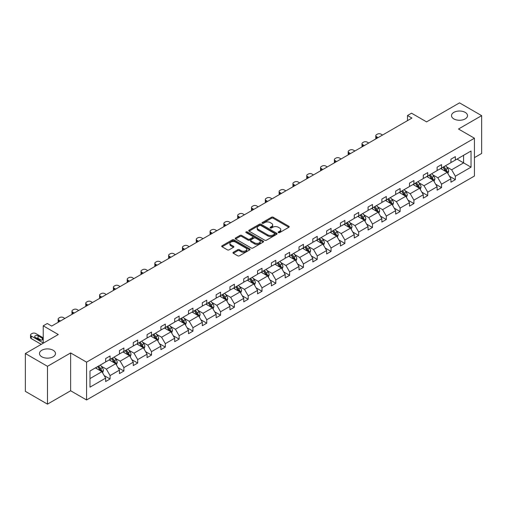 <?xml version="1.0" encoding="UTF-8"?>
<svg xmlns="http://www.w3.org/2000/svg" width="507" height="507" viewBox="0 0 507 507"><rect width="100%" height="100%" fill="white"/><g stroke="black" fill="none" stroke-linecap="round" stroke-linejoin="round"><path stroke-width="0.76" d="M53.146 350.261A8.011 4.626 0 0 0 44.42 349.253A8.011 4.626 0 0 0 39.47 353.531A8.011 4.626 0 0 0 41.815 356.801A8.011 4.626 0 0 0 50.548 357.803A8.011 4.626 0 0 0 55.497 353.531A8.011 4.626 0 0 0 53.146 350.261M465.185 112.377A8.011 4.626 0 0 0 456.452 111.369A8.011 4.626 0 0 0 451.503 115.647A8.011 4.626 0 0 0 453.854 118.917A8.011 4.626 0 0 0 462.58 119.918A8.011 4.626 0 0 0 467.53 115.647A8.011 4.626 0 0 0 465.185 112.377M278.4 232.612A0.862 0.494 0 0 0 279.617 232.612L288.851 227.275A1.229 0.71 0 0 0 289.212 226.775A1.229 0.71 0 0 0 288.851 226.274L273.21 217.243A1.229 0.71 0 0 0 271.473 217.243L262.239 222.573A0.862 0.494 0 0 0 261.986 222.928A0.862 0.494 0 0 0 262.239 223.276A0.862 0.494 0 0 0 263.456 223.276L264.648 222.586A3.936 2.269 0 0 1 270.212 222.586L271.518 223.34A3.936 2.269 0 0 1 272.665 224.943A3.936 2.269 0 0 1 271.518 226.553L270.32 227.237A0.862 0.494 0 0 0 270.066 227.592A0.862 0.494 0 0 0 270.32 227.941A0.862 0.494 0 0 0 271.537 227.941L272.734 227.25A3.936 2.269 0 0 1 278.292 227.25L279.598 228.004A3.936 2.269 0 0 1 280.751 229.614A3.936 2.269 0 0 1 279.598 231.217L278.4 231.908A0.862 0.494 0 0 0 278.153 232.257A0.862 0.494 0 0 0 278.4 232.612L278.4 231.908M474.432 157.633L481.65 153.469L481.65 115.647L459.519 102.864L426.583 121.883L411.532 113.194L407.501 115.52L407.501 120.628M47.481 404.136L70.638 390.77L70.638 352.942L47.481 366.308L47.481 404.136L25.35 391.353L25.35 353.531L58.286 334.519L43.234 325.824L43.234 343.207M47.481 366.308L25.35 353.531M233.321 252.264A1.229 0.71 0 0 0 232.96 252.765A1.229 0.71 0 0 0 233.321 253.266L237.713 255.801A1.229 0.71 0 0 0 239.45 255.801L249.704 249.881A1.229 0.71 0 0 0 250.065 249.381A1.229 0.71 0 0 0 249.704 248.88L234.063 239.849A1.229 0.71 0 0 0 232.326 239.849L222.066 245.768A1.229 0.71 0 0 0 221.711 246.269A1.229 0.71 0 0 0 222.066 246.77L227.37 249.831A1.229 0.71 0 0 0 229.107 249.831L233.499 247.296A1.229 0.71 0 0 0 233.854 246.795A1.229 0.71 0 0 0 233.499 246.294L230.869 244.773A3.289 1.895 0 0 1 229.905 243.436A3.289 1.895 0 0 1 231.933 241.681A3.289 1.895 0 0 1 235.514 242.093L245.813 248.037A3.289 1.895 0 0 1 246.776 249.381A3.289 1.895 0 0 1 244.748 251.13A3.289 1.895 0 0 1 241.167 250.718L239.45 249.729A1.229 0.71 0 0 0 237.713 249.729L233.321 252.264L233.321 253.266M43.234 325.824L47.265 323.498L51.689 326.058L411.931 118.074L407.501 115.52M70.638 352.942L86.57 362.144L474.432 138.215L474.432 176.037L86.57 399.966L86.57 362.144M481.65 115.647L458.499 129.012L474.432 138.215M264.736 240.198A1.229 0.71 0 0 0 266.473 240.198L276.727 234.278A1.229 0.71 0 0 0 277.088 233.778A1.229 0.71 0 0 0 276.727 233.271L261.086 224.24A1.229 0.71 0 0 0 259.35 224.24L249.095 230.165A1.229 0.71 0 0 0 248.734 230.666A1.229 0.71 0 0 0 249.095 231.167L264.736 240.198M246.44 232.795A0.862 0.494 0 0 1 247.315 232.916L247.315 231.895L263.215 241.078A1.229 0.71 0 0 1 263.577 241.579A1.229 0.71 0 0 1 263.215 242.08L252.961 247.999A1.229 0.71 0 0 1 251.225 247.999L235.584 238.968L235.584 237.967A1.229 0.71 0 0 0 235.223 238.467A1.229 0.71 0 0 0 235.584 238.968M235.584 237.967L239.969 235.432A1.229 0.71 0 0 1 241.706 235.432L248.05 239.095A1.229 0.71 0 0 0 249.793 239.095L252.701 237.415A1.229 0.71 0 0 0 253.063 236.908A1.229 0.71 0 0 0 252.701 236.408L246.098 232.599A0.862 0.494 0 0 1 245.844 232.244A0.862 0.494 0 0 1 246.377 231.788A0.862 0.494 0 0 1 247.315 231.895M89.98 371.01L105.652 361.966L105.652 358.538L110.076 355.984L110.076 359.406L119.462 353.987L119.462 350.565L123.885 348.011L123.885 351.433L133.271 346.015L133.271 342.593L137.701 340.039L137.701 343.461L147.081 338.042L147.081 334.62L151.511 332.06L151.511 335.488L160.896 330.07L160.896 326.641L165.32 324.087L165.32 327.516L174.706 322.097L174.706 318.669L179.129 316.115L179.129 319.537L188.515 314.118L188.515 310.696L192.945 308.142L192.945 311.564L202.325 306.146L202.325 302.723L206.755 300.169L206.755 303.592L216.14 298.173L216.14 294.751L220.564 292.19L220.564 295.619L229.95 290.2L229.95 286.778L234.38 284.218L234.38 287.646L243.759 282.228L243.759 278.799L248.189 276.245L248.189 279.668L257.575 274.255L257.575 270.827L261.999 268.273L261.999 271.695L271.384 266.276L271.384 262.854L275.808 260.3L275.808 263.722L285.194 258.304L285.194 254.882L289.624 252.321L289.624 255.75L299.003 250.331L299.003 246.909L303.433 244.349L303.433 247.777L312.819 242.359L312.819 238.93L317.243 236.376L317.243 239.798L326.628 234.386L326.628 230.958L331.052 228.404L331.052 231.826L340.438 226.407L340.438 222.985L344.868 220.431L344.868 223.853L354.254 218.435L354.254 215.012L358.677 212.452L358.677 215.881L368.063 210.462L368.063 207.04L372.487 204.479L372.487 207.908L381.872 202.489L381.872 199.061L386.302 196.507L386.302 199.929L395.682 194.517L395.682 191.088L400.112 188.534L400.112 191.957L409.498 186.538L409.498 183.116L413.921 180.562L413.921 183.984L423.307 178.565L423.307 175.143L427.731 172.589L427.731 176.011L437.116 170.593L437.116 167.171L441.546 164.61L441.546 168.039L450.932 162.62L450.932 159.192L455.356 156.638L455.356 160.066L471.028 151.016L471.028 167.171L455.356 176.214L455.356 179.643L450.932 182.197L450.932 178.768L441.546 184.187L441.546 187.615L437.116 190.169L437.116 186.747L427.731 192.166L427.731 195.588L423.307 198.142L423.307 194.72L413.921 200.138L413.921 203.56L409.498 206.115L409.498 202.692L400.112 208.111L400.112 211.533L395.682 214.093L395.682 210.665L386.302 216.083L386.302 219.512L381.872 222.066L381.872 218.637L372.487 224.056L372.487 227.485L368.063 230.039L368.063 226.616L358.677 232.035L358.677 235.457L354.254 238.011L354.254 234.589L344.868 240.007L344.868 243.43L340.438 245.984L340.438 242.561L331.052 247.98L331.052 251.402L326.628 253.963L326.628 250.534L317.243 255.953L317.243 259.381L312.819 261.935L312.819 258.507L303.433 263.925L303.433 267.354L299.003 269.908L299.003 266.486L289.624 271.904L289.624 275.326L285.194 277.88L285.194 274.458L275.808 279.877L275.808 283.299L271.384 285.853L271.384 282.431L261.999 287.849L261.999 291.272L257.575 293.832L257.575 290.403L248.189 295.822L248.189 299.25L243.759 301.804L243.759 298.376L234.38 303.794L234.38 307.223L229.95 309.777L229.95 306.355L220.564 311.773L220.564 315.196L216.14 317.75L216.14 314.327L206.755 319.746L206.755 323.168L202.325 325.722L202.325 322.3L192.945 327.718L192.945 331.141L188.515 333.701L188.515 330.272L179.129 335.691L179.129 339.113L174.706 341.674L174.706 338.245L165.32 343.664L165.32 347.092L160.896 349.646L160.896 346.224L151.511 351.636L151.511 355.065L147.081 357.619L147.081 354.197L137.701 359.615L137.701 363.037L133.271 365.591L133.271 362.169L123.885 367.588L123.885 371.01L119.462 373.57L119.462 370.142L110.076 375.56L110.076 378.983L105.652 381.543L105.652 378.114L89.98 387.164L89.98 371.01M109.189 359.919L115.742 363.703L106.356 369.121L101.235 366.162M106.356 369.121L110.076 375.56M115.742 363.703L119.462 370.142M105.652 361.149L106.356 361.554L110.076 359.406M123.005 351.947L129.551 355.73L120.172 361.149L115.045 358.189M120.172 361.149L123.885 367.588M129.551 355.73L133.271 362.169M119.462 353.17L120.172 353.582L123.885 351.433M136.814 343.974L143.367 347.758L133.981 353.17L128.854 350.217M133.981 353.17L137.701 359.615M143.367 347.758L147.081 354.197M133.271 345.197L133.981 345.609L137.701 343.461M150.623 335.995L157.176 339.779L147.791 345.197L142.67 342.238M147.791 345.197L151.511 351.636M157.176 339.779L160.896 346.224M147.081 337.225L147.791 337.637L151.511 335.488M164.433 328.023L170.986 331.806L161.6 337.225L156.479 334.265M161.6 337.225L165.32 343.664M170.986 331.806L174.706 338.245M160.896 329.252L161.6 329.658L165.32 327.516M178.249 320.05L184.795 323.834L175.416 329.252L170.289 326.293M175.416 329.252L179.129 335.691M184.795 323.834L188.515 330.272M174.706 321.28L175.416 321.685L179.129 319.537M192.058 312.078L198.611 315.861L189.225 321.28L184.098 318.32M189.225 321.28L192.945 327.718M198.611 315.861L202.325 322.3M188.515 313.301L189.225 313.713L192.945 311.564M205.867 304.105L212.42 307.888L203.034 313.301L197.914 310.347M203.034 313.301L206.755 319.746M212.42 307.888L216.14 314.327M202.325 305.328L203.034 305.74L206.755 303.592M219.683 296.126L226.23 299.91L216.85 305.328L211.723 302.368M216.85 305.328L220.564 311.773M226.23 299.91L229.95 306.355M216.14 297.356L216.85 297.767L220.564 295.619M233.493 288.153L240.045 291.937L230.66 297.356L225.533 294.396M230.66 297.356L234.38 303.794M240.045 291.937L243.759 298.376M229.95 289.383L230.66 289.789L234.38 287.646M247.302 280.181L253.855 283.964L244.469 289.383L239.348 286.423M244.469 289.383L248.189 295.822M253.855 283.964L257.575 290.403M243.759 281.41L244.469 281.816L248.189 279.668M261.111 272.208L267.664 275.992L258.278 281.41L253.158 278.451M258.278 281.41L261.999 287.849M267.664 275.992L271.384 282.431M257.575 273.431L258.278 273.843L261.999 271.695M274.927 264.236L281.474 268.019L272.094 273.431L266.967 270.478M272.094 273.431L275.808 279.877M281.474 268.019L285.194 274.458M271.384 265.459L272.094 265.871L275.808 263.722M288.737 256.263L295.289 260.04L285.904 265.459L280.777 262.499M285.904 265.459L289.624 271.904M295.289 260.04L299.003 266.486M285.194 257.486L285.904 257.898L289.624 255.75M302.546 248.284L309.099 252.068L299.713 257.486L294.592 254.527M299.713 257.486L303.433 263.925M309.099 252.068L312.819 258.507M299.003 249.514L299.713 249.919L303.433 247.777M316.355 240.312L322.908 244.095L313.522 249.514L308.402 246.554M313.522 249.514L317.243 255.953M322.908 244.095L326.628 250.534M312.819 241.541L313.522 241.947L317.243 239.798M330.171 232.339L336.724 236.123L327.338 241.541L322.211 238.582M327.338 241.541L331.052 247.98M336.724 236.123L340.438 242.561M326.628 233.569L327.338 233.974L331.052 231.826M343.98 224.367L350.533 228.15L341.148 233.569L336.021 230.609M341.148 233.569L344.868 240.007M350.533 228.15L354.254 234.589M340.438 225.59L341.148 226.002L344.868 223.853M357.79 216.394L364.343 220.171L354.957 225.59L349.836 222.636M354.957 225.59L358.677 232.035M364.343 220.171L368.063 226.616M354.254 217.617L354.957 218.029L358.677 215.881M371.606 208.415L378.152 212.199L368.773 217.617L363.646 214.657M368.773 217.617L372.487 224.056M378.152 212.199L381.872 218.637M368.063 209.645L368.773 210.05L372.487 207.908M385.415 200.442L391.968 204.226L382.582 209.645L377.455 206.685M382.582 209.645L386.302 216.083M391.968 204.226L395.682 210.665M381.872 201.672L382.582 202.078L386.302 199.929M399.224 192.47L405.777 196.253L396.392 201.672L391.271 198.712M396.392 201.672L400.112 208.111M405.777 196.253L409.498 202.692M395.682 193.699L396.392 194.105L400.112 191.957M413.034 184.497L419.587 188.281L410.201 193.699L405.08 190.74M410.201 193.699L413.921 200.138M419.587 188.281L423.307 194.72M409.498 185.72L410.201 186.132L413.921 183.984M426.85 176.525L433.396 180.302L424.017 185.72L418.89 182.767M424.017 185.72L427.731 192.166M433.396 180.302L437.116 186.747M423.307 177.748L424.017 178.16L427.731 176.011M440.659 168.546L447.212 172.329L437.826 177.748L432.699 174.788M437.826 177.748L441.546 184.187M447.212 172.329L450.932 178.768M437.116 169.775L437.826 170.181L441.546 168.039M457.035 159.09L463.588 162.874L451.636 169.775L446.515 166.816M451.636 169.775L455.356 176.214M471.028 167.171L463.588 162.874L463.588 155.307L471.028 151.016M70.638 390.77L86.57 399.966M450.932 161.803L451.636 162.208L455.356 160.066M89.98 378.577L101.932 371.675L95.379 367.892M101.932 371.675L105.652 378.114M449.468 176.24L455.356 179.643M435.659 184.212L441.546 187.615M421.843 192.191L427.731 195.588M408.034 200.164L413.921 203.56M394.224 208.136L400.112 211.533M380.415 216.109L386.302 219.512M366.599 224.081L372.487 227.485M352.79 232.06L358.677 235.457M338.98 240.033L344.868 243.43M325.171 248.005L331.052 251.402M311.355 255.978L317.243 259.381M297.546 263.951L303.433 267.354M283.736 271.929L289.624 275.326M269.92 279.902L275.808 283.299M256.111 287.875L261.999 291.272M242.302 295.847L248.189 299.25M228.492 303.82L234.38 307.223M214.676 311.799L220.564 315.196M200.867 319.771L206.755 323.168M187.058 327.744L192.945 331.141M173.242 335.716L179.129 339.113M159.432 343.689L165.32 347.092M145.623 351.668L151.511 355.065M131.814 359.64L137.701 363.037M117.998 367.613L123.885 371.01M104.189 375.586L110.076 378.983M278.749 232.732L279.598 232.238A3.936 2.269 0 0 0 280.751 230.634L280.751 229.614M272.665 224.943L272.665 225.97A3.936 2.269 0 0 1 271.518 227.573L270.662 228.061M288.838 227.288L273.21 218.263A1.229 0.71 0 0 0 271.473 218.263L262.582 223.397M276.714 234.285L261.086 225.266A1.229 0.71 0 0 0 259.35 225.266L249.114 231.173M274.56 234.126A0.862 0.494 0 0 0 274.807 233.778A0.862 0.494 0 0 0 274.56 233.423L260.826 225.495A0.862 0.494 0 0 0 259.609 225.495L258.348 226.223A3.936 2.269 0 0 0 257.201 227.833A3.936 2.269 0 0 0 258.348 229.437L267.734 234.855A3.936 2.269 0 0 0 273.298 234.855L274.56 234.126L274.56 235.147A0.862 0.494 0 0 0 274.807 234.798L274.807 233.778M257.201 227.833L257.201 228.853A3.936 2.269 0 0 0 258.348 230.457L258.348 229.437M274.56 235.147L273.298 235.875A3.936 2.269 0 0 1 267.734 235.875L258.348 230.457M235.597 238.974L239.969 236.452L239.969 235.432M253.063 236.908L253.063 237.935A1.229 0.71 0 0 1 252.701 238.436L249.793 240.115A1.229 0.71 0 0 1 248.05 240.115L241.706 236.452A1.229 0.71 0 0 0 239.969 236.452M247.315 232.916L263.203 242.086M254.634 242.891A3.289 1.895 0 0 0 258.215 243.303A3.289 1.895 0 0 0 260.249 241.554A3.289 1.895 0 0 0 259.286 240.21L255.655 238.113A1.229 0.71 0 0 0 253.918 238.113L251.009 239.798A1.229 0.71 0 0 0 250.648 240.299A1.229 0.71 0 0 0 251.009 240.8L254.634 242.891L254.634 243.918A3.289 1.895 0 0 0 258.215 244.33A3.289 1.895 0 0 0 260.249 242.574L260.249 241.554M250.648 240.299L250.648 241.319A1.229 0.71 0 0 0 251.009 241.82L251.009 240.8M254.634 243.918L251.009 241.82M246.776 249.381L246.776 250.401A3.289 1.895 0 0 1 244.748 252.156A3.289 1.895 0 0 1 241.167 251.745L239.45 250.75A1.229 0.71 0 0 0 237.713 250.75L233.34 253.278M229.905 243.436L229.905 244.456A3.289 1.895 0 0 0 230.869 245.8L230.869 244.773M233.48 247.308L230.869 245.8M249.704 248.88L249.704 249.881L234.063 240.869A1.229 0.71 0 0 0 232.326 240.869L222.085 246.782M447.884 173.495L448.695 171.144A3.321 1.914 -120 0 0 447.637 168.318L445.653 165.669M378.108 137.6L376.543 136.694A2.503 1.445 -0 0 1 375.807 135.673A2.503 1.445 -0 0 1 376.543 134.647L377.43 134.14A2.503 1.445 -0 0 1 380.972 134.14L382.538 135.046M442.085 169.37L441.223 168.223M376.017 138.804A2.503 1.445 180 0 1 375.807 138.227L375.807 135.673M446.718 172.05L446.908 171.284A3.321 1.914 -120 0 0 445.957 169.294L443.967 166.638M443.137 167.12L445.323 170.035A1.692 0.976 60 0 1 445.634 170.548L446.908 171.284M442.909 167.253L444.893 169.902A3.321 1.914 60 0 1 445.723 171.474M434.074 181.468L434.886 179.117A3.321 1.914 -120 0 0 433.827 176.29L431.837 173.641M364.299 145.572L362.733 144.666A2.503 1.445 -0 0 1 361.998 143.646A2.503 1.445 -0 0 1 362.733 142.625L363.62 142.112A2.503 1.445 -0 0 1 367.157 142.112L368.728 143.018M428.276 177.349L427.414 176.195M362.207 146.776A2.503 1.445 180 0 1 361.998 146.2L361.998 143.646M432.908 180.023L433.092 179.263A3.321 1.914 -120 0 0 432.148 177.266L430.158 174.611M429.328 175.092L431.514 178.014A1.692 0.976 60 0 1 431.818 178.527L433.092 179.263M429.093 175.226L431.083 177.875A3.321 1.914 60 0 1 431.907 179.446M420.259 189.447L421.076 187.089A3.321 1.914 -120 0 0 420.018 184.269L418.028 181.614M350.489 153.545L348.924 152.639A2.503 1.445 -0 0 1 348.189 151.618A2.503 1.445 -0 0 1 348.924 150.598L349.805 150.085A2.503 1.445 -0 0 1 353.347 150.085L354.913 150.991M414.466 185.321L413.604 184.168M348.398 154.755A2.503 1.445 180 0 1 348.189 154.172L348.189 151.618M419.099 187.996L419.283 187.235A3.321 1.914 -120 0 0 418.332 185.239L416.348 182.583M415.518 183.065L417.705 185.987A1.692 0.976 60 0 1 418.009 186.5L419.283 187.235M415.284 183.198L417.274 185.854A3.321 1.914 60 0 1 418.098 187.419M406.449 197.419L407.267 195.068A3.321 1.914 -120 0 0 406.208 192.242L404.218 189.586M336.68 161.518L335.108 160.618A2.503 1.445 -0 0 1 334.379 159.591A2.503 1.445 -0 0 1 335.108 158.571L335.995 158.057A2.503 1.445 -0 0 1 339.538 158.057L341.103 158.964M400.65 193.294L399.789 192.14M334.588 162.728A2.503 1.445 180 0 1 334.379 162.151L334.379 159.591M405.289 195.968L405.473 195.208A3.321 1.914 -120 0 0 404.523 193.211L402.533 190.556M401.702 191.038L403.889 193.959A1.692 0.976 60 0 1 404.199 194.473L405.473 195.208M401.474 191.171L403.458 193.826A3.321 1.914 60 0 1 404.288 195.391M392.64 205.392L393.451 203.041A3.321 1.914 -120 0 0 392.393 200.214L390.409 197.559M322.864 169.496L321.299 168.59A2.503 1.445 -0 0 1 320.563 167.57A2.503 1.445 -0 0 1 321.299 166.543L322.186 166.036A2.503 1.445 -0 0 1 325.728 166.036L327.294 166.936M386.841 201.266L385.979 200.119M320.773 170.701A2.503 1.445 180 0 1 320.563 170.124L320.563 167.57M391.474 203.941L391.664 203.18A3.321 1.914 -120 0 0 390.713 201.184L388.723 198.535M387.893 199.01L390.079 201.932A1.692 0.976 60 0 1 390.39 202.445L391.664 203.18M387.665 199.143L389.649 201.799A3.321 1.914 60 0 1 390.479 203.364M378.83 213.365L379.642 211.013A3.321 1.914 -120 0 0 378.583 208.187L376.593 205.538M309.055 177.469L307.489 176.563A2.503 1.445 -0 0 1 306.754 175.542A2.503 1.445 -0 0 1 307.489 174.516L308.37 174.009A2.503 1.445 -0 0 1 311.913 174.009L313.478 174.915M373.032 209.239L372.17 208.092M306.963 178.673A2.503 1.445 180 0 1 306.754 178.096L306.754 175.542M377.664 211.92L377.848 211.153A3.321 1.914 -120 0 0 376.904 209.157L374.914 206.507M374.084 206.989L376.27 209.904A1.692 0.976 60 0 1 376.574 210.418L377.848 211.153M373.849 207.122L375.839 209.771A3.321 1.914 60 0 1 376.663 211.343M365.015 221.337L365.832 218.986A3.321 1.914 -120 0 0 364.774 216.159L362.784 213.51M295.245 185.442L293.673 184.535A2.503 1.445 -0 0 1 292.945 183.515A2.503 1.445 -0 0 1 293.673 182.495L294.561 181.981A2.503 1.445 -0 0 1 298.103 181.981L299.669 182.888M359.222 217.218L358.36 216.064M293.154 186.646A2.503 1.445 180 0 1 292.945 186.069L292.945 183.515M363.855 219.892L364.039 219.132A3.321 1.914 -120 0 0 363.088 217.135L361.104 214.48M360.268 214.962L362.461 217.883A1.692 0.976 60 0 1 362.765 218.397L364.039 219.132M360.04 215.095L362.03 217.744A3.321 1.914 60 0 1 362.854 219.316M351.205 229.31L352.016 226.959A3.321 1.914 -120 0 0 350.958 224.138L348.974 221.483M281.429 193.414L279.864 192.508A2.503 1.445 -0 0 1 279.129 191.488A2.503 1.445 -0 0 1 279.864 190.467L280.751 189.954A2.503 1.445 -0 0 1 284.294 189.954L285.859 190.86M345.406 225.19L344.545 224.037M279.338 194.625A2.503 1.445 180 0 1 279.129 194.042L279.129 191.488M350.045 227.865L350.229 227.104A3.321 1.914 -120 0 0 349.279 225.108L347.289 222.453M346.458 222.934L348.645 225.856A1.692 0.976 60 0 1 348.955 226.369L350.229 227.104M346.23 223.067L348.214 225.723A3.321 1.914 60 0 1 349.044 227.288M337.396 237.289L338.207 234.937A3.321 1.914 -120 0 0 337.149 232.111L335.159 229.456M267.62 201.387L266.055 200.487A2.503 1.445 -0 0 1 265.319 199.46A2.503 1.445 -0 0 1 266.055 198.44L266.942 197.926A2.503 1.445 -0 0 1 270.478 197.926L272.05 198.833M331.597 233.163L330.735 232.01M265.529 202.597A2.503 1.445 180 0 1 265.319 202.02L265.319 199.46M336.23 235.837L336.42 235.077A3.321 1.914 -120 0 0 335.469 233.081L333.479 230.425M332.649 230.907L334.835 233.828A1.692 0.976 60 0 1 335.146 234.342L336.42 235.077M332.415 231.04L334.405 233.695A3.321 1.914 60 0 1 335.235 235.261M323.58 245.261L324.398 242.91A3.321 1.914 -120 0 0 323.339 240.084L321.349 237.428M253.811 209.366L252.245 208.459A2.503 1.445 -0 0 1 251.51 207.439A2.503 1.445 -0 0 1 252.245 206.412L253.126 205.905A2.503 1.445 -0 0 1 256.669 205.905L258.234 206.805M317.788 241.136L316.926 239.988M251.719 210.57A2.503 1.445 180 0 1 251.51 209.993L251.51 207.439M322.42 243.81L322.604 243.049A3.321 1.914 -120 0 0 321.653 241.053L319.67 238.404M318.84 238.879L321.026 241.801A1.692 0.976 60 0 1 321.33 242.314L322.604 243.049M318.605 239.012L320.595 241.668A3.321 1.914 60 0 1 321.419 243.233M309.771 253.234L310.588 250.883A3.321 1.914 -120 0 0 309.53 248.056L307.54 245.407M240.001 217.338L238.429 216.432A2.503 1.445 -0 0 1 237.701 215.412A2.503 1.445 -0 0 1 238.429 214.385L239.317 213.878A2.503 1.445 -0 0 1 242.859 213.878L244.425 214.778M303.972 249.108L303.11 247.961M237.91 218.542A2.503 1.445 180 0 1 237.701 217.966L237.701 215.412M308.611 251.789L308.795 251.022A3.321 1.914 -120 0 0 307.844 249.026L305.854 246.377M305.024 246.858L307.217 249.774A1.692 0.976 60 0 1 307.521 250.287L308.795 251.022M304.796 246.991L306.779 249.64A3.321 1.914 60 0 1 307.61 251.206M295.961 261.206L296.772 258.855A3.321 1.914 -120 0 0 295.714 256.029L293.73 253.38M226.185 225.311L224.62 224.405A2.503 1.445 -0 0 1 223.885 223.384A2.503 1.445 -0 0 1 224.62 222.364L225.507 221.851A2.503 1.445 -0 0 1 229.05 221.851L230.615 222.757M290.162 257.087L289.301 255.934M224.094 226.515A2.503 1.445 180 0 1 223.885 225.938L223.885 223.384M294.795 259.761L294.985 259.001A3.321 1.914 -120 0 0 294.035 257.005L292.045 254.349M291.214 254.831L293.401 257.746A1.692 0.976 60 0 1 293.711 258.259L294.985 259.001M290.986 254.964L292.97 257.613A3.321 1.914 60 0 1 293.8 259.185M282.152 269.179L282.963 266.828A3.321 1.914 -120 0 0 281.905 264.008L279.915 261.352M212.376 233.283L210.811 232.377A2.503 1.445 -0 0 1 210.075 231.357A2.503 1.445 -0 0 1 210.811 230.336L211.692 229.823A2.503 1.445 -0 0 1 215.234 229.823L216.8 230.729M276.353 265.06L275.491 263.906M210.285 234.494A2.503 1.445 180 0 1 210.075 233.911L210.075 231.357M280.986 267.734L281.17 266.974A3.321 1.914 -120 0 0 280.225 264.977L278.235 262.322M277.405 262.803L279.591 265.725A1.692 0.976 60 0 1 279.896 266.238L281.17 266.974M277.171 262.937L279.161 265.592A3.321 1.914 60 0 1 279.984 267.157M268.336 277.158L269.154 274.807A3.321 1.914 -120 0 0 268.095 271.98L266.105 269.325M198.567 241.256L197.001 240.356A2.503 1.445 -0 0 1 196.266 239.329A2.503 1.445 -0 0 1 197.001 238.309L197.882 237.796A2.503 1.445 -0 0 1 201.425 237.796L202.99 238.702M262.544 273.032L261.682 271.879M196.475 242.466A2.503 1.445 180 0 1 196.266 241.89L196.266 239.329M267.176 275.707L267.36 274.946A3.321 1.914 -120 0 0 266.409 272.95L264.426 270.294M263.589 270.776L265.782 273.698A1.692 0.976 60 0 1 266.086 274.211L267.36 274.946M263.361 270.909L265.351 273.565A3.321 1.914 60 0 1 266.175 275.13M254.527 285.13L255.344 282.779A3.321 1.914 -120 0 0 254.28 279.953L252.296 277.297M184.751 249.235L183.185 248.329A2.503 1.445 -0 0 1 182.457 247.302A2.503 1.445 -0 0 1 183.185 246.282L184.073 245.775A2.503 1.445 -0 0 1 187.615 245.775L189.181 246.675M248.728 281.005L247.866 279.858M182.659 250.439A2.503 1.445 180 0 1 182.457 249.862L182.457 247.302M253.367 283.679L253.551 282.919A3.321 1.914 -120 0 0 252.6 280.922L250.61 278.273M249.78 278.749L251.966 281.67A1.692 0.976 60 0 1 252.277 282.184L253.551 282.919M249.552 278.882L251.535 281.537A3.321 1.914 60 0 1 252.366 283.102M240.717 293.103L241.528 290.752A3.321 1.914 -120 0 0 240.47 287.925L238.486 285.276M170.941 257.207L169.376 256.301A2.503 1.445 -0 0 1 168.641 255.281A2.503 1.445 -0 0 1 169.376 254.254L170.263 253.747A2.503 1.445 -0 0 1 173.8 253.747L175.371 254.647M234.918 288.977L234.057 287.83M168.85 258.412A2.503 1.445 180 0 1 168.641 257.835L168.641 255.281M239.551 291.658L239.741 290.891A3.321 1.914 -120 0 0 238.791 288.895L236.801 286.246M235.97 286.721L238.157 289.643A1.692 0.976 60 0 1 238.467 290.156L239.741 290.891M235.736 286.861L237.726 289.51A3.321 1.914 60 0 1 238.556 291.075M226.902 301.076L227.719 298.724A3.321 1.914 -120 0 0 226.661 295.898L224.671 293.249M157.132 265.18L155.567 264.274A2.503 1.445 -0 0 1 154.831 263.253A2.503 1.445 -0 0 1 155.567 262.233L156.448 261.72A2.503 1.445 -0 0 1 159.99 261.72L161.556 262.626M221.109 296.956L220.247 295.803M155.041 266.384A2.503 1.445 180 0 1 154.831 265.807L154.831 263.253M225.742 299.631L225.926 298.87A3.321 1.914 -120 0 0 224.975 296.874L222.991 294.218M222.161 294.7L224.348 297.615A1.692 0.976 60 0 1 224.652 298.129L225.926 298.87M221.927 294.833L223.917 297.482A3.321 1.914 60 0 1 224.74 299.054M213.092 309.048L213.91 306.697A3.321 1.914 -120 0 0 212.851 303.877L210.861 301.221M143.323 273.153L141.751 272.246A2.503 1.445 -0 0 1 141.022 271.226A2.503 1.445 -0 0 1 141.751 270.206L142.638 269.692A2.503 1.445 -0 0 1 146.181 269.692L147.746 270.599M207.293 304.929L206.431 303.775M141.231 274.363A2.503 1.445 180 0 1 141.022 273.78L141.022 271.226M211.932 307.603L212.116 306.843A3.321 1.914 -120 0 0 211.166 304.846L209.182 302.191M208.345 302.673L210.538 305.594A1.692 0.976 60 0 1 210.842 306.108L212.116 306.843M208.117 302.806L210.107 305.461A3.321 1.914 60 0 1 210.931 307.027M199.283 317.027L200.094 314.676A3.321 1.914 -120 0 0 199.036 311.849L197.052 309.194M129.507 281.125L127.941 280.225A2.503 1.445 -0 0 1 127.206 279.199A2.503 1.445 -0 0 1 127.941 278.178L128.829 277.665A2.503 1.445 -0 0 1 132.371 277.665L133.937 278.571M193.484 312.901L192.622 311.748M127.415 282.336A2.503 1.445 180 0 1 127.206 281.759L127.206 279.199M198.117 315.576L198.307 314.815A3.321 1.914 -120 0 0 197.356 312.819L195.366 310.164M194.536 310.645L196.722 313.567A1.692 0.976 60 0 1 197.033 314.08L198.307 314.815M194.308 310.778L196.291 313.434A3.321 1.914 60 0 1 197.122 314.999M185.473 325L186.284 322.648A3.321 1.914 -120 0 0 185.226 319.822L183.236 317.167M115.697 289.104L114.132 288.198A2.503 1.445 -0 0 1 113.397 287.171A2.503 1.445 -0 0 1 114.132 286.151L115.019 285.644A2.503 1.445 -0 0 1 118.556 285.644L120.127 286.544M179.674 320.874L178.813 319.727M113.606 290.308A2.503 1.445 180 0 1 113.397 289.731L113.397 287.171M184.307 323.548L184.491 322.788A3.321 1.914 -120 0 0 183.547 320.792L181.557 318.143M180.726 318.618L182.913 321.539A1.692 0.976 60 0 1 183.217 322.053L184.491 322.788M180.492 318.751L182.482 321.406A3.321 1.914 60 0 1 183.306 322.972M171.658 332.972L172.475 330.621A3.321 1.914 -120 0 0 171.417 327.795L169.427 325.139M101.888 297.077L100.323 296.17A2.503 1.445 -0 0 1 99.587 295.15A2.503 1.445 -0 0 1 100.323 294.123L101.204 293.616A2.503 1.445 -0 0 1 104.746 293.616L106.312 294.516M165.865 328.847L165.003 327.699M99.797 298.281A2.503 1.445 180 0 1 99.587 297.704L99.587 295.15M170.498 331.527L170.682 330.76A3.321 1.914 -120 0 0 169.731 328.764L167.747 326.115M166.917 326.59L169.104 329.512A1.692 0.976 60 0 1 169.408 330.025L170.682 330.76M166.683 326.73L168.673 329.379A3.321 1.914 60 0 1 169.496 330.944M157.848 340.945L158.666 338.594A3.321 1.914 -120 0 0 157.601 335.767L155.617 333.118M88.079 305.049L86.507 304.143A2.503 1.445 -0 0 1 85.778 303.123A2.503 1.445 -0 0 1 86.507 302.102L87.394 301.589A2.503 1.445 -0 0 1 90.937 301.589L92.502 302.495M152.049 336.819L151.187 335.672M85.987 306.253A2.503 1.445 180 0 1 85.778 305.677L85.778 303.123M156.688 339.5L156.872 338.733A3.321 1.914 -120 0 0 155.922 336.743L153.932 334.088M153.101 334.569L155.288 337.485A1.692 0.976 60 0 1 155.598 337.998L156.872 338.733M152.873 334.702L154.857 337.351A3.321 1.914 60 0 1 155.687 338.923M144.039 348.917L144.85 346.566A3.321 1.914 -120 0 0 143.792 343.746L141.808 341.091M74.263 313.022L72.697 312.116A2.503 1.445 -0 0 1 71.962 311.095A2.503 1.445 -0 0 1 72.697 310.075L73.585 309.562A2.503 1.445 -0 0 1 77.121 309.562L78.693 310.468M138.24 344.798L137.378 343.645M72.171 314.232A2.503 1.445 180 0 1 71.962 313.649L71.962 311.095M142.873 347.472L143.063 346.712A3.321 1.914 -120 0 0 142.112 344.716L140.122 342.06M139.292 342.542L141.478 345.463A1.692 0.976 60 0 1 141.789 345.977L143.063 346.712M139.064 342.675L141.047 345.33A3.321 1.914 60 0 1 141.878 346.896M130.229 356.896L131.04 354.545A3.321 1.914 -120 0 0 129.982 351.719L127.992 349.063M60.453 320.994L58.888 320.094A2.503 1.445 -0 0 1 58.153 319.068A2.503 1.445 -0 0 1 58.888 318.047L59.769 317.534A2.503 1.445 -0 0 1 63.312 317.534L64.877 318.44M124.43 352.771L123.569 351.617M58.362 322.205A2.503 1.445 180 0 1 58.153 321.628L58.153 319.068M129.063 355.445L129.247 354.685A3.321 1.914 -120 0 0 128.303 352.688L126.313 350.033M125.483 350.514L127.669 353.436A1.692 0.976 60 0 1 127.973 353.949L129.247 354.685M125.248 350.648L127.238 353.303A3.321 1.914 60 0 1 128.062 354.868M116.414 364.869L117.231 362.518A3.321 1.914 -120 0 0 116.173 359.691L114.183 357.036M110.621 360.743L109.759 359.596M115.254 363.418L115.438 362.657A3.321 1.914 -120 0 0 114.487 360.661L112.503 358.012M111.667 358.487L113.86 361.409A1.692 0.976 60 0 1 114.164 361.922L115.438 362.657M111.439 358.62L113.429 361.276A3.321 1.914 60 0 1 114.252 362.841M102.604 372.841L103.415 370.49A3.321 1.914 -120 0 0 102.357 367.664L100.373 365.008M43.234 342.947L31.263 336.04A2.503 1.445 -0 0 1 30.528 335.019A2.503 1.445 -0 0 1 31.263 333.993L32.15 333.486A2.503 1.445 -0 0 1 35.693 333.486L43.234 337.839M96.805 368.716L95.943 367.569M41.244 344.354L31.263 338.594A2.503 1.445 180 0 1 30.528 337.573L30.528 335.019M41.289 340.191L38.082 338.34A2.003 1.153 -0 0 0 36.289 338.023M101.444 371.39L101.628 370.63A3.321 1.914 -120 0 0 100.678 368.633L98.688 365.984M97.857 366.46L100.044 369.381A1.692 0.976 60 0 1 100.354 369.895L101.628 370.63M97.629 366.593L99.613 369.248A3.321 1.914 60 0 1 100.443 370.813M35.249 337.421L39.495 339.874A2.003 1.153 -0 0 0 41.682 340.121A2.003 1.153 -0 0 0 42.918 339.056A2.003 1.153 -0 0 0 42.328 338.239L38.082 335.786A2.003 1.153 -0 0 0 35.896 335.533A2.003 1.153 -0 0 0 34.66 336.604A2.003 1.153 -0 0 0 35.249 337.421M279.598 232.238L279.598 231.217M270.32 227.941L270.32 227.237M271.518 227.573L271.518 226.553M262.239 223.276L262.239 222.573M271.473 218.263L271.473 217.243M273.21 218.263L273.21 217.243M288.851 227.275L288.851 226.274M249.095 231.167L249.095 230.165M259.35 225.266L259.35 224.24M261.086 225.266L261.086 224.24M276.727 234.278L276.727 233.271M267.734 235.875L267.734 234.855M273.298 235.875L273.298 234.855M241.706 236.452L241.706 235.432M248.05 240.115L248.05 239.095M249.793 240.115L249.793 239.095M252.701 238.436L252.701 237.415M263.215 242.08L263.215 241.078M237.713 250.75L237.713 249.729M239.45 250.75L239.45 249.729M241.167 251.745L241.167 250.718M233.499 247.296L233.499 246.294M222.066 246.77L222.066 245.768M232.326 240.869L232.326 239.849M234.063 240.869L234.063 239.849M376.543 136.694L376.543 138.506M446.971 172.19L448.676 171.208M445.957 169.294L447.637 168.318M443.948 170.447L444.893 169.902M362.733 144.666L362.733 146.479M433.162 180.169L434.867 179.18M432.148 177.266L433.827 176.29M430.139 178.42L431.083 177.875M348.924 152.639L348.924 154.451M419.352 188.141L421.051 187.159M418.332 185.239L420.018 184.269M416.329 186.399L417.274 185.854M335.108 160.618L335.108 162.424M405.537 196.114L407.241 195.132M404.523 193.211L406.208 192.242M402.52 194.371L403.458 193.826M321.299 168.59L321.299 170.396M391.727 204.087L393.432 203.104M390.713 201.184L392.393 200.214M388.704 202.344L389.649 201.799M307.489 176.563L307.489 178.375M377.918 212.059L379.623 211.077M376.904 209.157L378.583 208.187M374.895 210.316L375.839 209.771M293.673 184.535L293.673 186.348M364.102 220.038L365.807 219.049M363.088 217.135L364.774 216.159M361.085 218.289L362.03 217.744M279.864 192.508L279.864 194.32M350.293 228.011L351.997 227.028M349.279 225.108L350.958 224.138M347.27 226.268L348.214 225.723M266.055 200.487L266.055 202.293M336.483 235.983L338.188 235.001M335.469 233.081L337.149 232.111M333.46 234.24L334.405 233.695M252.245 208.459L252.245 210.266M322.674 243.956L324.372 242.973M321.653 241.053L323.339 240.084M319.651 242.213L320.595 241.668M238.429 216.432L238.429 218.238M308.858 251.928L310.563 250.946M307.844 249.026L309.53 248.056M305.841 250.185L306.779 249.64M224.62 224.405L224.62 226.217M295.049 259.907L296.753 258.919M294.035 257.005L295.714 256.029M292.026 258.158L292.97 257.613M210.811 232.377L210.811 234.19M281.239 267.88L282.944 266.897M280.225 264.977L281.905 264.008M278.216 266.137L279.161 265.592M197.001 240.356L197.001 242.162M267.423 275.852L269.128 274.87M266.409 272.95L268.095 271.98M264.407 274.11L265.351 273.565M183.185 248.329L183.185 250.135M253.614 283.825L255.319 282.843M252.6 280.922L254.28 279.953M250.597 282.082L251.535 281.537M169.376 256.301L169.376 258.107M239.805 291.798L241.509 290.815M238.791 288.895L240.47 287.925M236.782 290.055L237.726 289.51M155.567 264.274L155.567 266.086M225.995 299.776L227.7 298.788M224.975 296.874L226.661 295.898M222.972 298.027L223.917 297.482M141.751 272.246L141.751 274.059M212.18 307.749L213.884 306.767M211.166 304.846L212.851 303.877M209.163 306.006L210.107 305.461M127.941 280.225L127.941 282.031M198.37 315.722L200.075 314.739M197.356 312.819L199.036 311.849M195.347 313.979L196.291 313.434M114.132 288.198L114.132 290.004M184.561 323.694L186.265 322.712M183.547 320.792L185.226 319.822M181.538 321.951L182.482 321.406M100.323 296.17L100.323 297.977M170.745 331.667L172.45 330.684M169.731 328.764L171.417 327.795M167.728 329.924L168.673 329.379M86.507 304.143L86.507 305.955M156.936 339.646L158.64 338.657M155.922 336.743L157.601 335.767M153.919 337.896L154.857 337.351M72.697 312.116L72.697 313.928M143.126 347.618L144.831 346.63M142.112 344.716L143.792 343.746M140.103 345.875L141.047 345.33M58.888 320.094L58.888 321.901M129.317 355.591L131.021 354.608M128.303 352.688L129.982 351.719M126.294 353.848L127.238 353.303M115.501 363.563L117.206 362.581M114.487 360.661L116.173 359.691M112.484 361.821L113.429 361.276M31.263 336.04L31.263 338.594M101.692 371.536L103.396 370.554M100.678 368.633L102.357 367.664M98.669 369.793L99.613 369.248M38.082 338.34L38.082 335.786M42.328 339.874L42.328 338.239"/></g></svg>
